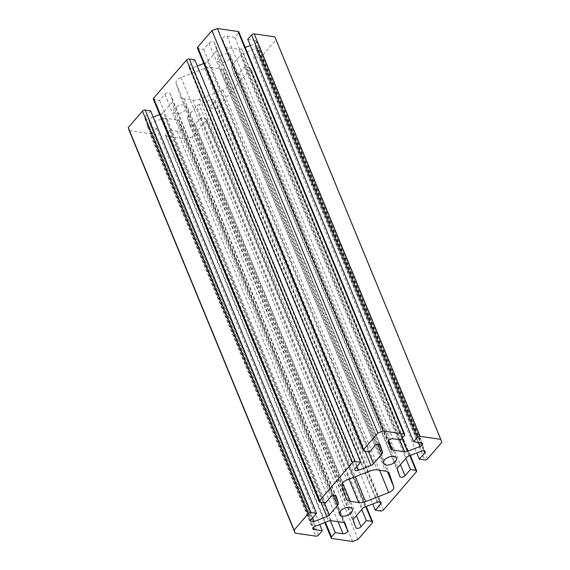 <?xml version="1.0" encoding="UTF-8"?>
<svg xmlns="http://www.w3.org/2000/svg" width="570" height="570" viewBox="0 0 570 570"><rect width="100%" height="100%" fill="white"/><g stroke="black" fill="none" stroke-linecap="round" stroke-linejoin="round"><path stroke-width="0.43" stroke-dasharray="2.85 2.14" d="M150.651 110.865L145.3 117.064A3.071 1.681 157.6 0 0 144.858 118.581A3.071 1.681 157.6 0 0 146.048 119.322A3.071 1.681 157.6 0 0 148.228 119.009L312.631 517.881M331.982 538.493L166.091 136.009A2.045 1.119 -22.4 0 1 165.3 135.517A2.045 1.119 -22.4 0 1 165.592 134.499L169.368 130.131L177.12 131.257A3.071 1.681 157.6 0 0 181.174 129.689A3.071 1.681 157.6 0 0 181.638 128.236L344.216 522.669M365.776 506.673L205.941 118.881L200.462 118.083L195.118 124.281A3.071 1.681 -22.4 0 1 191.064 125.842A3.071 1.681 -22.4 0 1 189.881 125.101A3.071 1.681 -22.4 0 1 189.853 125.037L187.509 117.904L353.4 520.389M247.765 39.28L255.517 40.413A3.071 1.681 -22.4 0 1 256.707 41.154A3.071 1.681 -22.4 0 1 256.265 42.679A3.071 1.681 -22.4 0 1 254.391 43.926L418.672 442.491M364.109 451.091L198.218 48.607L203.69 49.405L209.033 43.206A3.071 1.681 -22.4 0 1 213.087 41.639A3.071 1.681 -22.4 0 1 214.277 42.387A3.071 1.681 -22.4 0 1 214.299 42.451L380.133 444.807M409.823 455.637L249.988 67.837L244.509 67.039L239.165 73.238A3.071 1.681 -22.4 0 1 235.111 74.805A3.071 1.681 -22.4 0 1 233.928 74.057A3.071 1.681 -22.4 0 1 233.907 73.993L399.791 476.477M227.85 53.879A6.968 3.819 157.6 0 0 220.398 55.903A6.968 3.819 157.6 0 0 217.655 60.876A6.968 3.819 157.6 0 0 220.348 62.565A6.968 3.819 157.6 0 0 227.801 60.541A6.968 3.819 157.6 0 0 230.544 55.568A6.968 3.819 157.6 0 0 227.85 53.879M183.775 104.951A6.968 3.819 157.6 0 0 176.322 106.975A6.968 3.819 157.6 0 0 173.579 111.955A6.968 3.819 157.6 0 0 176.273 113.644A6.968 3.819 157.6 0 0 183.725 111.613A6.968 3.819 157.6 0 0 186.468 106.64A6.968 3.819 157.6 0 0 183.775 104.951M227.843 84.389L223.504 71.193A9.726 5.33 157.6 0 0 223.426 70.993A9.726 5.33 157.6 0 0 219.664 68.635L211.349 67.424A9.726 5.33 157.6 0 0 204.445 68.421L181.039 77.47A6.505 3.562 157.6 0 0 176.087 83.206L180.398 96.287A9.726 5.33 157.6 0 0 180.469 96.494A9.726 5.33 157.6 0 0 184.231 98.845L192.781 100.092A9.726 5.33 157.6 0 0 199.678 99.095L222.891 90.124A6.505 3.562 157.6 0 0 227.843 84.389L387.465 471.668M205.941 118.881A2.045 1.119 -22.4 0 1 206.732 119.379A2.045 1.119 -22.4 0 1 206.433 120.391L372.324 522.868M358.053 539.405L192.161 136.928L206.433 120.391M192.161 136.928L186.753 139.016L166.091 136.009M345.114 523.417L179.293 121.104L181.638 128.236M179.293 121.104A4.097 2.244 157.6 0 0 179.265 121.018A4.097 2.244 157.6 0 0 177.676 120.028L343.567 522.512M331.32 520.724L165.428 118.247L177.676 120.028M165.428 118.247A4.097 2.244 157.6 0 0 162.528 118.667L328.413 521.144M318.516 535.095L152.625 132.611L156.401 128.243L148.649 127.11A3.071 1.681 -22.4 0 1 147.459 126.369A3.071 1.681 -22.4 0 1 149.775 123.597L162.528 118.667M152.625 132.611A2.045 1.119 -22.4 0 1 149.924 133.658L315.816 536.135M129.219 130.644L149.924 133.658M321.01 502.341L160.982 114.078L159.657 114.591M153.209 117.085L148.228 119.009M160.982 114.078A4.097 2.244 157.6 0 0 163.476 112.411L324.394 502.833M333.749 495.252L171.919 102.629L163.476 112.411M171.919 102.629A4.097 2.244 157.6 0 0 172.539 100.683L335.189 495.294M320.005 502.191L154.114 99.714L159.586 100.505L164.937 94.314A3.071 1.681 -22.4 0 1 167.886 92.767A3.071 1.681 -22.4 0 1 170.174 93.487A3.071 1.681 -22.4 0 1 170.195 93.551L172.539 100.683M154.114 99.714A2.045 1.119 -22.4 0 1 153.323 99.216M194.755 59.757L189.404 65.956A3.071 1.681 157.6 0 0 188.962 67.474A3.071 1.681 157.6 0 0 192.325 67.908L197.313 65.977M203.761 63.484L205.079 62.978A4.097 2.244 157.6 0 0 207.58 61.304L216.023 51.521A4.097 2.244 157.6 0 0 216.643 49.583L214.299 42.451M198.218 48.607A2.045 1.119 -22.4 0 1 197.427 48.108M238.866 32.013A2.045 1.119 -22.4 0 1 238.573 33.024L404.465 435.501M390.764 448.896L224.872 46.419L222.528 39.287A3.071 1.681 157.6 0 1 223.811 37.128A3.071 1.681 157.6 0 1 227.045 36.266L234.797 37.399L238.573 33.024M224.872 46.419A4.097 2.244 157.6 0 0 224.901 46.505A4.097 2.244 157.6 0 0 226.489 47.495L238.737 49.276A4.097 2.244 157.6 0 0 241.637 48.863L245.243 47.467M250.33 45.5L254.391 43.926M274.882 36.872L275.887 39.914L261.623 56.437A2.045 1.119 -22.4 0 1 258.923 57.485L424.814 459.962M409.011 455.95L243.119 53.473L255.873 48.543A3.071 1.681 157.6 0 1 259.236 48.97A3.071 1.681 157.6 0 1 258.794 50.488L253.451 56.687L258.923 57.485M243.119 53.473A4.097 2.244 157.6 0 0 240.626 55.14L232.182 64.923A4.097 2.244 157.6 0 0 231.555 66.868L233.907 73.993M249.988 67.837A2.045 1.119 -22.4 0 1 250.779 68.336A2.045 1.119 -22.4 0 1 250.479 69.348L416.371 471.832M383.468 509.958L217.576 107.481L250.479 69.348M217.576 107.481A2.045 1.119 -22.4 0 1 214.876 108.521L209.404 107.723L214.748 101.531A3.071 1.681 157.6 0 0 215.189 100.007A3.071 1.681 157.6 0 0 211.826 99.579L377.718 502.063M364.964 506.994L199.072 104.51L211.826 99.579M199.072 104.51A4.097 2.244 157.6 0 0 196.579 106.184L362.47 508.661M354.027 518.443L188.136 115.966L196.579 106.184M188.136 115.966A4.097 2.244 157.6 0 0 187.509 117.904M352.638 541.5L186.753 139.016M441.771 442.391L275.887 39.914M253.451 56.687L416.777 452.951M244.509 67.039L405.826 458.423M203.69 49.405L369.581 451.882M234.797 37.399L400.689 439.876M209.404 107.723L372.73 503.987M200.462 118.083L361.779 509.459M156.401 128.243L319.727 524.5M169.368 130.131L330.351 520.695M159.586 100.505L325.477 502.989M195.118 124.281L356.428 515.658M255.517 40.413L421.408 442.89M209.033 43.206L374.925 445.69M239.165 73.238L400.482 464.614M427.514 458.921L261.623 56.437M398.074 467.407L232.182 64.923M240.626 55.14L406.517 457.617M255.873 48.543L421.764 451.02M258.794 50.488L423.745 450.685M231.555 66.868L397.447 469.345M189.404 65.956L355.295 468.44M192.325 67.908L356.727 466.773M365.114 451.233L205.079 62.978M377.846 444.151L216.023 51.521M207.58 61.304L368.498 451.725M216.643 49.583L379.285 444.187M227.045 36.266L392.937 438.75M222.528 39.287L388.419 441.771M399.663 439.726L238.737 49.276M226.489 47.495L388.576 440.753M241.637 48.863L402.121 438.216M214.748 101.531L379.698 501.721M214.876 108.521L380.767 511.005M189.853 125.037L355.744 527.521M148.649 127.11L313.664 527.485M149.775 123.597L315.666 526.074M165.592 134.499L325.434 522.298M177.12 131.257L338.053 521.707M164.937 94.314L330.821 496.791M170.195 93.551L336.036 495.907M145.3 117.064L311.192 519.541M223.504 71.193L389.232 473.278M219.664 68.635L385.555 471.119M222.891 90.124L379.57 470.243M199.678 99.095L355.317 476.705M192.781 100.092L349.018 479.142M184.231 98.845L342.599 483.075M180.398 96.287L346.282 498.771M176.087 83.206L341.979 485.683M181.039 77.47L346.93 479.954M204.445 68.421L370.336 470.898M211.349 67.424L377.233 469.908M256.707 41.154L422.598 443.638M383.546 463.36L217.655 60.876M339.471 514.432L173.579 111.955M352.36 509.117L186.468 106.64M396.435 458.045L230.544 55.568M259.236 48.97L425.127 451.447M233.928 74.057L399.819 476.541M188.962 67.474L354.854 469.958M214.277 42.387L380.161 444.864M215.189 100.007L381.081 502.491M189.881 125.101L355.773 527.578M147.459 126.369L313.35 528.846M170.174 93.487L336.065 495.971M144.858 118.581L310.75 521.058M206.732 119.379L366.282 506.481M324.815 522.533L165.3 135.517M410.329 455.437L250.779 68.336M223.426 70.993L389.317 473.478M180.469 96.494L346.361 498.971M390.792 448.982L224.901 46.505M345.156 523.502L179.265 121.018"/><path stroke-width="0.85" d="M311.063 512.551A2.045 1.119 157.6 0 0 308.363 513.591L294.113 530.107L295.11 533.121L129.219 130.644L128.229 127.623L142.472 111.114A2.045 1.119 -22.4 0 1 145.172 110.067L311.063 512.551L316.542 513.349L311.192 519.541A3.071 1.681 157.6 0 0 310.75 521.058A3.071 1.681 157.6 0 0 311.94 521.807A3.071 1.681 157.6 0 0 314.12 521.493L326.874 516.562L321.01 502.341M325.434 522.298L331.483 536.983L335.26 532.608L343.012 533.741A3.071 1.681 157.6 0 0 347.066 532.173A3.071 1.681 157.6 0 0 347.529 530.713L345.114 523.417M361.779 509.459L366.353 520.56L361.01 526.758A3.071 1.681 -22.4 0 1 356.955 528.326A3.071 1.681 -22.4 0 1 355.773 527.578A3.071 1.681 -22.4 0 1 355.744 527.521L353.4 520.389A4.097 2.244 -22.4 0 1 354.027 518.443L362.47 508.661A4.097 2.244 -22.4 0 1 364.964 506.994L377.718 502.063A3.071 1.681 157.6 0 1 381.081 502.491A3.071 1.681 157.6 0 1 380.639 504.008L375.295 510.207L380.767 511.005A2.045 1.119 157.6 0 0 383.468 509.958L416.371 471.832A2.045 1.119 157.6 0 0 416.67 470.813A2.045 1.119 157.6 0 0 415.879 470.321L410.4 469.523L405.056 475.722A3.071 1.681 -22.4 0 1 401.002 477.282A3.071 1.681 -22.4 0 1 399.819 476.541A3.071 1.681 -22.4 0 1 399.791 476.477L397.447 469.345A4.097 2.244 -22.4 0 1 398.074 467.407L406.517 457.617A4.097 2.244 -22.4 0 1 409.011 455.95L421.764 451.02A3.071 1.681 157.6 0 1 425.127 451.447A3.071 1.681 157.6 0 1 424.686 452.972L419.342 459.164L424.814 459.962A2.045 1.119 157.6 0 0 427.514 458.921L441.771 442.391L440.774 439.356L274.882 36.872L254.241 33.865L420.126 436.349L440.774 439.356M420.126 436.349A2.045 1.119 157.6 0 0 417.425 437.389L413.656 441.764L421.408 442.89A3.071 1.681 -22.4 0 1 422.598 443.638A3.071 1.681 -22.4 0 1 422.156 445.156A3.071 1.681 -22.4 0 1 420.282 446.41L407.529 451.34A4.097 2.244 -22.4 0 1 404.629 451.761L399.663 439.726M363.311 450.592L197.427 48.108A2.045 1.119 -22.4 0 1 197.719 47.096L363.61 449.58A2.045 1.119 157.6 0 0 363.311 450.592A2.045 1.119 157.6 0 0 364.109 451.091L369.581 451.882L374.925 445.69A3.071 1.681 -22.4 0 1 378.979 444.123A3.071 1.681 -22.4 0 1 380.161 444.864A3.071 1.681 -22.4 0 1 380.19 444.928L382.534 452.06A4.097 2.244 -22.4 0 1 381.914 454.005L377.846 444.151M393.742 456.356A6.968 3.819 157.6 0 0 386.289 458.387A6.968 3.819 157.6 0 0 383.546 463.36A6.968 3.819 157.6 0 0 386.239 465.049A6.968 3.819 157.6 0 0 393.692 463.025A6.968 3.819 157.6 0 0 396.435 458.045A6.968 3.819 157.6 0 0 393.742 456.356M349.666 507.428A6.968 3.819 157.6 0 0 342.214 509.459A6.968 3.819 157.6 0 0 339.471 514.432A6.968 3.819 157.6 0 0 342.164 516.121A6.968 3.819 157.6 0 0 349.617 514.097A6.968 3.819 157.6 0 0 352.36 509.117A6.968 3.819 157.6 0 0 349.666 507.428M389.396 473.677A9.726 5.33 157.6 0 0 389.317 473.478A9.726 5.33 157.6 0 0 385.555 471.119L377.233 469.908A9.726 5.33 157.6 0 0 370.336 470.898L346.93 479.954A6.505 3.562 157.6 0 0 341.979 485.683L346.282 498.771A9.726 5.33 157.6 0 0 346.361 498.971A9.726 5.33 157.6 0 0 350.123 501.329L358.673 502.576A9.726 5.33 157.6 0 0 365.57 501.579L388.783 492.601A6.505 3.562 157.6 0 0 393.735 486.873L389.232 473.278M331.483 536.983A2.045 1.119 157.6 0 0 331.191 537.995A2.045 1.119 157.6 0 0 331.982 538.493L352.638 541.5L358.053 539.405L372.324 522.868A2.045 1.119 157.6 0 0 372.623 521.856A2.045 1.119 157.6 0 0 371.832 521.358L365.776 506.673M366.353 520.56L371.832 521.358M388.576 440.753L392.374 449.979L404.629 451.761M392.374 449.979A4.097 2.244 -22.4 0 1 390.792 448.982A4.097 2.244 -22.4 0 1 390.764 448.896L388.419 441.771A3.071 1.681 157.6 0 1 389.702 439.605A3.071 1.681 157.6 0 1 392.937 438.75L400.689 439.876L404.465 435.501A2.045 1.119 157.6 0 0 404.757 434.49A2.045 1.119 157.6 0 0 403.966 433.991L238.075 31.514A2.045 1.119 -22.4 0 1 238.866 32.013L404.757 434.49M363.61 449.58L377.846 433.079L383.275 430.984L403.966 433.991M368.498 451.725L373.464 463.788L381.914 454.005M373.464 463.788A4.097 2.244 -22.4 0 1 370.97 465.455L365.114 451.233M153.615 98.204L319.506 500.681A2.045 1.119 157.6 0 0 319.214 501.693L153.323 99.216A2.045 1.119 -22.4 0 1 153.615 98.204L186.575 60.007A2.045 1.119 -22.4 0 1 189.276 58.967L194.755 59.757L360.639 462.242L355.295 468.44A3.071 1.681 157.6 0 0 354.854 469.958A3.071 1.681 157.6 0 0 358.216 470.385L370.97 465.455M360.639 462.242L355.167 461.444A2.045 1.119 157.6 0 0 352.467 462.491L186.575 60.007M319.506 500.681L352.467 462.491M319.214 501.693A2.045 1.119 157.6 0 0 320.005 502.191L325.477 502.989L330.821 496.791A3.071 1.681 -22.4 0 1 333.771 495.245A3.071 1.681 -22.4 0 1 336.065 495.971A3.071 1.681 -22.4 0 1 336.086 496.035L338.43 503.168A4.097 2.244 -22.4 0 1 337.81 505.106L329.367 514.888A4.097 2.244 -22.4 0 1 326.874 516.562M295.11 533.121L315.816 536.135A2.045 1.119 157.6 0 0 318.516 535.095L322.292 530.72L314.533 529.594A3.071 1.681 -22.4 0 1 313.35 528.846A3.071 1.681 -22.4 0 1 315.666 526.074L328.413 521.144A4.097 2.244 -22.4 0 1 331.32 520.724L343.567 522.512A4.097 2.244 -22.4 0 1 345.156 523.502A4.097 2.244 -22.4 0 1 345.185 523.588M145.172 110.067L150.651 110.865L316.542 513.349M159.657 114.591L153.209 117.085M197.313 65.977L203.761 63.484M197.719 47.096L211.955 30.602L217.384 28.5L238.075 31.514M245.243 47.467L250.33 45.5M417.425 437.389L251.541 34.913L247.765 39.28L413.656 441.764M251.541 34.913A2.045 1.119 -22.4 0 1 254.241 33.865M294.113 530.107L128.229 127.623M383.275 430.984L217.384 28.5M377.846 433.079L211.955 30.602M416.777 452.951L419.342 459.164M405.826 458.423L410.4 469.523M372.73 503.987L375.295 510.207M319.727 524.5L322.292 530.72M330.351 520.695L335.26 532.608M312.631 517.881L314.12 521.493M344.216 522.669L347.529 530.713M356.428 515.658L361.01 526.758M400.482 464.614L405.056 475.722M308.363 513.591L142.472 111.114M423.745 450.685L424.686 452.972M415.879 470.321L409.823 455.637M189.276 58.967L355.167 461.444M356.727 466.773L358.216 470.385M379.285 444.187L382.534 452.06M418.672 442.491L420.282 446.41M402.121 438.216L407.529 451.34M379.698 501.721L380.639 504.008M313.664 527.485L314.533 529.594M338.053 521.707L343.012 533.741M335.189 495.294L338.43 503.168M324.394 502.833L329.367 514.888M337.81 505.106L333.749 495.252M387.465 471.668L393.735 486.873M379.57 470.243L388.783 492.601M355.317 476.705L365.57 501.579M349.018 479.142L358.673 502.576M342.599 483.075L350.123 501.329M366.282 506.481L372.623 521.856M331.191 537.995L324.815 522.533M416.67 470.813L410.329 455.437"/></g></svg>
